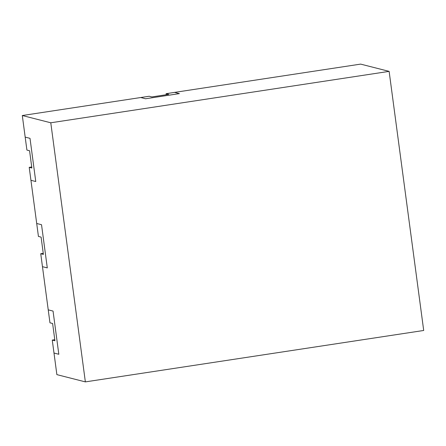 <?xml version="1.0" encoding="UTF-8"?>
<svg xmlns="http://www.w3.org/2000/svg" width="446" height="446" viewBox="0 0 446 446"><rect width="100%" height="100%" fill="white"/><g stroke="black" fill="none" stroke-linecap="round" stroke-linejoin="round"><path stroke-width="0.67" d="M30.005 138.344L35.764 181.528L30.005 138.344L25.182 137.117L30.005 138.344M389.129 71.371L50.783 122.784L85.359 381.887L423.7 330.475L389.129 71.371L360.641 64.112L166.096 93.677L168.755 94.351L151.835 96.921L149.181 96.247L22.3 115.525L26.911 150.073L29.57 150.748L31.872 168.025L29.213 167.345L30.941 180.301L35.764 181.528L30.941 180.301L36.706 223.485L41.528 224.717L47.293 267.901L41.528 224.717L36.706 223.485L38.434 236.441L41.093 237.116L43.396 254.393L40.737 253.713L43.256 253.334M40.737 253.713L42.465 266.669L47.293 267.901L42.465 266.669L48.229 309.853L53.052 311.085L58.816 354.269L53.052 311.085L48.229 309.853L49.958 322.809L52.617 323.489L54.919 340.761L52.26 340.086L53.994 353.037L58.816 354.269L53.994 353.037L56.871 374.629L85.359 381.887M145.541 98.761L179.376 93.615L145.541 98.761L140.719 97.529L145.541 98.761M174.553 92.389L179.376 93.615L174.553 92.389M22.3 115.525L50.783 122.784M166.235 94.736L166.096 93.677M54.78 339.701L52.26 340.086M29.213 167.345L31.733 166.966"/></g></svg>
